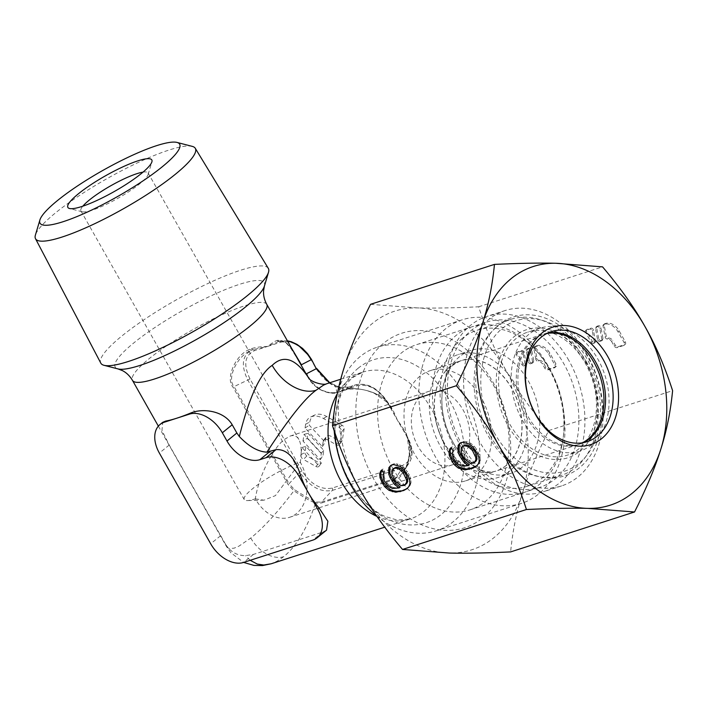 <?xml version="1.0" encoding="UTF-8"?>
<svg xmlns="http://www.w3.org/2000/svg" width="708" height="708" viewBox="0 0 708 708"><rect width="100%" height="100%" fill="white"/><g stroke="black" fill="none" stroke-linecap="round" stroke-linejoin="round"><path stroke-width="0.53" stroke-dasharray="3.54 2.66" d="M407.649 437.11L407.18 437.367L403.905 430.676L407.525 437.066C412.853 447.164 413.481 455.642 409.419 462.51L403.817 471.121C406.33 467.855 408.171 462.297 409.348 454.439L407.41 437.323L397.285 419.986L407.41 437.323A22.665 18.169 -120.1 0 1 408.189 439.128L410.454 444.518L411.693 449.81L411.87 454.793L410.985 459.262L409.144 462.917L406.188 465.917L402.463 467.811L395.701 478.201L400.507 475.183L403.294 471.891L405.958 467.245L408.135 461.368L409.72 450.279L409.321 444.359L407.649 437.11C406.029 432.703 402.578 426.995 397.285 419.986C394.206 412.189 391.365 406.773 388.754 403.719A19.851 14.895 -158.4 0 0 387.506 402.241C376.842 389.4 350.318 386.435 344.84 389.931L336.796 392.471L336.088 388.134L334.619 385.187L332.495 383.568L329.839 383.125L326.839 383.701M255.322 498.857L263.934 500.193L275.421 495.618L300.298 462.28A38.577 28.072 -107.9 0 1 296.475 513.557A38.577 28.072 -107.9 0 1 289.643 517.291A38.577 28.072 -107.9 0 1 255.322 498.857C258.553 477.095 272.385 448.784 284.333 439.464L290.209 436.039C293.979 434.88 296.864 435.995 298.847 439.411C301.404 444.199 301.882 451.828 300.298 462.28A38.577 7.204 -29.5 0 0 252.623 488.688A38.577 7.204 -29.5 0 0 244.233 499.565A38.577 7.204 -29.5 0 0 247.269 500.574A38.577 7.204 -29.5 0 0 255.322 498.857M268.297 268.341A96.235 17.983 -29.5 0 0 210.196 282.43A96.235 17.983 -29.5 0 0 121.776 336.07A96.235 17.983 -29.5 0 0 100.793 363.115M192.257 146.37A91.783 17.151 -29.5 0 0 132.662 165.141A91.783 17.151 -29.5 0 0 55.507 212.887A91.783 17.151 -29.5 0 0 35.4 235.109M143.034 172.124A38.577 7.204 150.5 0 1 148.087 172.938A38.577 7.204 150.5 0 1 148.149 174.478A38.577 7.204 150.5 0 1 139.697 183.814A38.577 7.204 150.5 0 1 92.022 210.223A38.577 7.204 150.5 0 1 82.217 211.781A38.577 7.204 150.5 0 1 80.924 210.931A38.577 7.204 150.5 0 1 82.836 206.178M459.218 461.112A38.577 28.072 -107.9 0 1 452.385 464.846A38.577 28.072 -107.9 0 1 415.72 441.704A38.577 28.072 -107.9 0 1 421.888 395.144A38.577 28.072 -107.9 0 1 428.721 391.409A38.577 28.072 -107.9 0 1 465.395 414.552A38.577 28.072 -107.9 0 1 459.218 461.112M475.82 475.263A57.87 42.108 -107.9 0 1 465.572 480.865A57.87 42.108 -107.9 0 1 410.569 446.146A57.87 42.108 -107.9 0 1 419.835 376.302A57.87 42.108 -107.9 0 1 430.075 370.7A57.87 42.108 -107.9 0 1 485.086 405.419A57.87 42.108 -107.9 0 1 475.82 475.263M548.797 368.408A86.801 63.162 -107.9 0 1 540.204 483.768A86.801 63.162 -107.9 0 1 447.606 450.695A86.801 63.162 -107.9 0 1 456.209 335.335A86.801 63.162 -107.9 0 1 548.797 368.408M548.125 365.868A96.447 70.18 72.1 0 0 462.324 319.777A96.447 70.18 72.1 0 0 445.244 329.114A96.447 70.18 72.1 0 0 435.685 457.297A96.447 70.18 72.1 0 0 521.486 503.379A96.447 70.18 72.1 0 0 538.567 494.051A96.447 70.18 72.1 0 0 548.125 365.868M376.762 516.167A96.447 70.18 72.1 0 0 436.473 530.779A96.447 70.18 72.1 0 0 453.554 521.442A96.447 70.18 72.1 0 0 468.997 405.029A96.447 70.18 72.1 0 0 377.311 347.177A96.447 70.18 72.1 0 0 360.239 356.505A96.447 70.18 72.1 0 0 336.875 395.781M334.477 409.383A96.447 70.18 72.1 0 0 334.211 430.88M291.864 348.717L287.961 344.194L285.147 342.123L280.111 340.982L287.448 340.92M406.967 437.101C413.844 451.288 412.339 460.731 402.471 465.43A1.929 1.407 -107.9 0 1 402.463 467.811L332.256 490.44C320.228 492.609 309.431 486.485 299.865 472.068L289.032 483.768L294.608 489.732C304.732 496.255 311.936 500.344 316.228 501.999L321.423 502.131A1.929 1.407 72.1 0 0 321.078 503.158L395.356 479.219C403.002 479.369 414.507 455.757 408.357 439.084M298.971 361.284L291.988 349.717L286.572 343.424L282.173 340.69L277.102 340.398C275.226 341.008 272.049 343.017 267.58 346.424C260.73 346.646 255.402 347.38 251.606 348.61A19.851 16.983 -108.4 0 0 249.915 349.23C235.375 354.699 225.286 378.612 232.976 387.126L288.014 484.405L293.909 490.803C303.936 497.467 311.139 501.556 315.538 503.061C307.175 528.372 296.546 546.249 283.651 556.692L277.076 561.187L271.182 563.772M326.538 530.142L322.706 532.089L253.437 554.408L245.446 555.638C237.136 555.683 230.525 551.939 225.622 544.399L227.241 547.434L229.242 548.505L234.065 548.178L238.915 546.16L250.765 538.036C263.438 527.814 277.819 512.07 293.909 490.803L294.608 489.732M306.927 455.899A2.841 1.876 50.9 0 1 305.413 454.359A2.841 1.876 50.9 0 1 304.989 452.474L305.953 446.412L321.379 463.059A2.841 1.876 50.9 0 1 319.335 462.935L306.927 455.899L303.431 459.412A3.859 2.549 50.9 0 1 301.378 457.315A3.859 2.549 50.9 0 1 300.794 454.748L301.953 447.483L319.149 466.041A3.859 2.549 50.9 0 1 319.007 466.253A3.859 2.549 50.9 0 1 315.839 466.448L303.431 459.412M327.662 439.889A4.823 3.186 50.9 0 0 323.698 440.137A4.823 3.186 50.9 0 0 323.211 441.323L322.361 446.677L305.042 427.986L305.644 424.234A19.293 12.735 50.9 0 1 310.653 416.994A19.293 12.735 50.9 0 1 323.45 418.49L338.955 427.287A3.859 2.549 50.9 0 1 341.008 429.375A3.859 2.549 50.9 0 1 341.592 431.951L339.751 443.58A3.859 2.549 50.9 0 1 339.362 444.527A3.859 2.549 50.9 0 1 336.185 444.721L327.662 439.889L331.158 436.376A5.841 3.859 50.9 0 0 326.353 436.677A5.841 3.859 50.9 0 0 325.76 438.11L325.105 442.261L309.316 425.225L309.83 421.95A18.266 12.054 50.9 0 1 314.582 415.1A18.266 12.054 50.9 0 1 326.698 416.516L342.203 425.313A2.841 1.876 50.9 0 1 343.716 426.853A2.841 1.876 50.9 0 1 344.15 428.738L342.3 440.367A2.841 1.876 50.9 0 1 342.017 441.066A2.841 1.876 50.9 0 1 339.681 441.208L331.158 436.376M316.228 501.999A1.929 1.513 112.1 0 0 315.538 503.061L321.078 503.158M250.198 560.302L245.446 555.638M299.006 361.337L290.422 347.646C287.802 343.654 284.235 341.468 279.731 341.079A1.929 1.699 -97.2 0 0 280.111 340.982A22.665 12.948 -114.1 0 0 279.324 341.168A22.665 12.948 -114.1 0 0 279.014 341.265L267.58 346.424L280.642 342.212C291.962 340.079 302.033 345.796 310.865 359.354L315.963 368.355C326.052 383.851 337.566 390.382 350.504 387.949A1.929 1.407 72.1 0 0 348.796 387.028L348.796 387.028A1.929 1.407 72.1 0 0 348.663 387.081L355.531 384.869C367.063 382.515 377.541 388.081 386.949 401.578A1.929 0.681 -42.8 0 0 386.913 402.206A1.929 0.681 -42.8 0 0 387.506 402.241M350.504 387.949L357.381 385.736C368.7 383.603 378.771 389.32 387.612 402.879L397.285 419.986L388.046 403.109A22.629 16.895 -145.2 0 0 386.949 401.578C376.408 389.373 350.734 386.692 345.761 389.922A1.929 1.407 -107.9 0 1 345.628 389.975A1.929 1.407 -107.9 0 1 344.84 389.931M402.471 465.43L332.264 488.06C320.945 490.193 310.865 484.476 302.033 470.909L250.012 378.966C243.145 364.779 244.641 355.336 254.508 350.628L267.58 346.424L252.88 349.681A1.929 1 -106.7 0 1 251.606 348.61M302.971 441.066L304.024 434.402L321.344 453.085L320.281 459.749L302.971 441.066L307.237 438.305L308.024 433.331L323.813 450.368L323.025 455.341L307.237 438.305M305.042 427.986L309.316 425.225M322.361 446.677L325.105 442.261M301.953 447.483L305.953 446.412M319.149 466.041L321.379 463.059M304.024 434.402L308.024 433.331M320.281 459.749L323.025 455.341M321.344 453.085L323.813 450.368M225.622 544.399L169.221 445.049L161.964 430.446L162.734 422.313M254.508 350.628A1.929 1.407 72.1 0 0 252.88 349.681A22.629 17.673 -116.3 0 0 251.774 350.079A22.629 17.673 -116.3 0 0 251.437 350.221C237.083 355.681 226.56 378.603 234.003 386.488L289.032 483.768L288.014 484.405M357.381 385.736A1.929 1.407 72.1 0 0 355.664 384.816A1.929 1.407 72.1 0 0 355.531 384.869L345.752 389.922L338.884 392.135A18.567 7.151 7.7 0 1 337.619 392.498A1.929 1.283 -103.8 0 1 337.451 392.559A1.929 1.283 -103.8 0 1 336.796 392.471C317.68 394.666 310.201 380.577 307.086 375.621M337.619 392.498L330.317 392.896L322.043 390.356L315.122 385.479L309.343 378.576M329.388 382.878L339.406 387.303L348.663 387.081L338.884 392.135A1.929 1.407 -107.9 0 1 338.751 392.188L338.751 392.188A1.929 1.407 -107.9 0 1 337.964 392.144M287.359 340.769L279.731 341.079A1.929 1.699 -97.2 0 1 278.049 340.159M280.642 342.212A1.929 1.407 72.1 0 0 279.014 341.265A1.929 1.708 -109.9 0 1 277.102 340.398M315.963 368.355L316.511 368.319M387.612 402.879L388.046 403.109A1.929 0.796 -37.5 0 0 388.081 403.595A1.929 0.796 -37.5 0 0 388.754 403.719M332.264 488.06A1.929 1.407 -107.9 0 1 332.256 490.44L321.423 502.131L395.701 478.201A1.929 1.407 72.1 0 0 395.356 479.219M302.033 470.909L299.865 472.068L247.844 380.125C240.879 365.655 242.083 355.69 251.437 350.221L251.774 350.079A22.629 17.673 -116.3 0 0 251.765 350.079L251.437 350.221A1.929 1 -113.7 0 1 251.42 350.23A1.929 1 -113.7 0 1 249.915 349.23M250.012 378.966L232.976 387.126M446.987 360.726A64.623 47.02 72.1 0 0 436.641 438.721A64.623 47.02 72.1 0 0 498.069 477.484A64.623 47.02 72.1 0 0 509.512 471.236A64.623 47.02 72.1 0 0 519.858 393.241A64.623 47.02 72.1 0 0 458.43 354.478A64.623 47.02 72.1 0 0 446.987 360.726M459.58 356.673A64.623 47.02 72.1 0 0 449.244 434.668A64.623 47.02 72.1 0 0 510.663 473.431A64.623 47.02 72.1 0 0 522.106 467.174A64.623 47.02 72.1 0 0 532.451 389.179A64.623 47.02 72.1 0 0 471.024 350.416A64.623 47.02 72.1 0 0 459.58 356.673M462.519 338.176A81.986 59.658 72.1 0 0 449.394 437.119A81.986 59.658 72.1 0 0 527.327 486.299A81.986 59.658 72.1 0 0 541.841 478.369A81.986 59.658 72.1 0 0 554.966 379.417A81.986 59.658 72.1 0 0 477.033 330.238A81.986 59.658 72.1 0 0 462.519 338.176M496.52 327.22A81.986 59.658 72.1 0 0 483.396 426.163A81.986 59.658 72.1 0 0 561.329 475.342A81.986 59.658 72.1 0 0 575.843 467.413A81.986 59.658 72.1 0 0 588.967 368.461A81.986 59.658 72.1 0 0 511.043 319.281A81.986 59.658 72.1 0 0 496.52 327.22M516.256 338.406A64.623 47.02 72.1 0 0 505.91 416.401A64.623 47.02 72.1 0 0 567.338 455.164A64.623 47.02 72.1 0 0 578.781 448.916A64.623 47.02 72.1 0 0 589.127 370.921A64.623 47.02 72.1 0 0 527.699 332.149A64.623 47.02 72.1 0 0 516.256 338.406M528.849 334.353A64.623 47.02 72.1 0 0 518.504 412.348A64.623 47.02 72.1 0 0 579.932 451.111A64.623 47.02 72.1 0 0 591.375 444.854A64.623 47.02 72.1 0 0 601.72 366.859A64.623 47.02 72.1 0 0 540.293 328.096A64.623 47.02 72.1 0 0 528.849 334.353M506.247 465.457A57.87 42.108 -107.9 0 1 495.998 471.059A57.87 42.108 -107.9 0 1 440.995 436.349A57.87 42.108 -107.9 0 1 450.253 366.496A57.87 42.108 -107.9 0 1 460.501 360.903A57.87 42.108 -107.9 0 1 515.513 395.613A57.87 42.108 -107.9 0 1 506.247 465.457M547.072 333.406A57.87 42.108 72.1 0 0 542.363 334.521A57.87 42.108 72.1 0 0 532.115 340.123A57.87 42.108 72.1 0 0 522.849 409.967A57.87 42.108 72.1 0 0 577.861 444.686A57.87 42.108 72.1 0 0 582.33 442.845M392.754 468.369A86.801 63.162 -107.9 0 1 416.729 344.601A86.801 63.162 -107.9 0 1 493.945 386.081A86.801 63.162 -107.9 0 1 469.979 509.849A86.801 63.162 -107.9 0 1 392.754 468.369M373.682 478.935A102.235 74.393 -107.9 0 1 383.816 343.061A102.235 74.393 -107.9 0 1 492.865 382.01A102.235 74.393 -107.9 0 1 482.732 517.884A102.235 74.393 -107.9 0 1 373.682 478.935M462.545 445.881A86.801 63.162 -107.9 0 1 486.511 322.122A86.801 63.162 -107.9 0 1 563.736 363.593A86.801 63.162 -107.9 0 1 539.761 487.361A86.801 63.162 -107.9 0 1 462.545 445.881M568.825 360.434A92.111 67.021 72.1 0 0 486.883 316.423A92.111 67.021 72.1 0 0 461.448 447.757A92.111 67.021 72.1 0 0 543.39 491.768A92.111 67.021 72.1 0 0 568.825 360.434M587.082 354.549A92.111 67.021 72.1 0 0 505.149 310.538A92.111 67.021 72.1 0 0 479.714 441.872A92.111 67.021 72.1 0 0 561.648 485.883A92.111 67.021 72.1 0 0 587.082 354.549M547.842 333.026A57.87 42.108 72.1 0 0 543.983 333.999A57.87 42.108 72.1 0 0 528.009 416.508A57.87 42.108 72.1 0 0 579.48 444.164A57.87 42.108 72.1 0 0 583.18 442.695M370.549 304.325L417.286 307.909C433.181 308.325 453.633 307.953 478.652 306.794C486.591 331.309 495.83 352.726 506.362 371.045C516.601 389.444 530.717 409.295 548.691 430.579C536.629 454.651 527.849 475.652 522.345 493.6A125.387 91.235 -107.9 0 1 493.927 537.682A125.387 91.235 -107.9 0 1 449.261 553.036A125.387 91.235 -107.9 0 1 360.195 489.901A125.387 91.235 -107.9 0 1 344.203 367.346A125.387 91.235 -107.9 0 1 372.62 323.264A125.387 91.235 -107.9 0 1 417.286 307.909A125.387 91.235 -107.9 0 1 506.362 371.045A125.387 91.235 -107.9 0 1 522.345 493.6C516.557 511.645 512.654 531.08 510.627 551.913M548.691 430.579L672.6 390.657M478.652 306.794L602.561 266.863M536.965 358.407L535.841 359.319A1.929 1.274 50.9 0 0 538.195 361.328L539.328 360.425A3.859 2.549 50.9 0 1 543.487 362.974L542.363 363.894A3.859 2.549 -129.1 0 0 538.204 361.346A1.929 1.274 -129.1 0 0 538.31 361.301L539.434 360.381A1.929 1.274 -129.1 0 1 539.319 360.416A1.929 1.274 50.9 0 1 536.965 358.407L534.867 347.283A1.761 1.168 50.9 0 1 535.16 346.221A1.761 1.168 50.9 0 1 535.425 346.079L536.673 345.672A11.576 7.638 50.9 0 1 549.833 353.133L555.992 364.018A2.699 1.779 50.9 0 1 555.93 366.682A2.699 1.779 50.9 0 1 555.532 366.894L548.983 369.01A2.699 1.779 50.9 0 1 545.912 367.266L543.487 362.974M608.597 338.114A3.859 2.549 50.9 0 1 612.756 340.654L611.632 341.575A3.859 2.549 -129.1 0 0 607.473 339.026M608.588 338.097A1.929 1.274 -129.1 0 0 608.703 338.061L607.57 338.982A1.929 1.274 -129.1 0 1 607.464 339.008L608.588 338.105A1.929 1.274 50.9 0 1 606.234 336.088L604.136 324.963A1.761 1.168 50.9 0 1 604.428 323.892A1.761 1.168 50.9 0 1 604.685 323.76L605.942 323.352A11.576 7.638 50.9 0 1 619.102 330.813L625.253 341.699A2.699 1.779 50.9 0 1 625.199 344.362A2.699 1.779 50.9 0 1 624.801 344.575L618.252 346.69A2.699 1.779 50.9 0 1 615.181 344.946L612.756 340.654M517.46 353.814A1.929 1.274 50.9 0 1 517.504 351.911A1.929 1.274 50.9 0 1 517.787 351.761L521.681 350.504A1.929 1.274 50.9 0 1 524.15 352.487L526.221 363.514A1.929 1.274 50.9 0 1 525.902 364.682A1.929 1.274 50.9 0 1 525.619 364.832L525.248 364.956A1.929 1.274 50.9 0 1 523.062 363.708L517.46 353.814L516.336 354.726A1.929 1.274 50.9 0 1 516.38 352.832A1.929 1.274 50.9 0 1 516.663 352.673L520.557 351.416A1.929 1.274 50.9 0 1 523.026 353.398L525.097 364.425A1.929 1.274 50.9 0 1 524.778 365.594A1.929 1.274 50.9 0 1 524.495 365.753L524.124 365.868A1.929 1.274 50.9 0 1 521.929 364.629L516.336 354.726M529.407 360.841L527.327 349.814A1.929 1.274 50.9 0 1 527.646 348.646A1.929 1.274 50.9 0 1 527.938 348.486L529.239 348.071A1.929 1.274 50.9 0 1 531.708 350.053L533.779 361.08A1.929 1.274 50.9 0 1 533.46 362.248A1.929 1.274 50.9 0 1 533.177 362.399L531.876 362.823A1.929 1.274 50.9 0 1 529.407 360.841L528.283 361.753L526.203 350.726A1.929 1.274 50.9 0 1 526.522 349.557A1.929 1.274 50.9 0 1 526.814 349.407L528.115 348.982A1.929 1.274 50.9 0 1 530.584 350.964L532.655 361.992A1.929 1.274 50.9 0 1 532.336 363.16A1.929 1.274 50.9 0 1 532.053 363.31L530.752 363.735A1.929 1.274 50.9 0 1 528.283 361.753M586.728 331.494A1.929 1.274 50.9 0 1 586.764 329.592A1.929 1.274 50.9 0 1 587.047 329.441L590.95 328.185A1.929 1.274 50.9 0 1 593.419 330.167L595.49 341.194A1.929 1.274 50.9 0 1 595.171 342.362A1.929 1.274 50.9 0 1 594.888 342.513L594.516 342.637A1.929 1.274 50.9 0 1 592.322 341.389L586.728 331.494L585.605 332.406A1.929 1.274 50.9 0 1 585.64 330.503A1.929 1.274 50.9 0 1 585.923 330.353L589.826 329.096A1.929 1.274 50.9 0 1 592.295 331.079L594.366 342.106A1.929 1.274 50.9 0 1 594.047 343.274A1.929 1.274 50.9 0 1 593.764 343.433L593.393 343.548A1.929 1.274 50.9 0 1 591.198 342.309L585.605 332.406M598.676 338.521L596.596 327.494A1.929 1.274 50.9 0 1 596.915 326.326A1.929 1.274 50.9 0 1 597.198 326.167L598.508 325.751A1.929 1.274 50.9 0 1 600.977 327.724L603.048 338.76A1.929 1.274 50.9 0 1 602.729 339.929A1.929 1.274 50.9 0 1 602.446 340.079L601.145 340.504A1.929 1.274 50.9 0 1 598.676 338.521L597.552 339.433L595.472 328.406A1.929 1.274 50.9 0 1 595.791 327.238A1.929 1.274 50.9 0 1 596.074 327.087L597.384 326.662A1.929 1.274 50.9 0 1 599.844 328.645L601.924 339.672A1.929 1.274 50.9 0 1 601.605 340.84A1.929 1.274 50.9 0 1 601.322 340.99L600.021 341.415A1.929 1.274 50.9 0 1 597.552 339.433M607.464 339.008A1.929 1.274 50.9 0 1 605.101 336.999L603.012 325.875A1.761 1.168 50.9 0 1 603.305 324.813A1.761 1.168 50.9 0 1 603.561 324.671L604.818 324.264A11.576 7.638 50.9 0 1 617.969 331.725L624.129 342.61A2.699 1.779 50.9 0 1 624.075 345.274A2.699 1.779 50.9 0 1 623.677 345.495L617.128 347.601A2.699 1.779 50.9 0 1 614.057 345.858L611.632 341.575M535.841 359.319L533.744 348.194A1.761 1.168 50.9 0 1 534.036 347.132A1.761 1.168 50.9 0 1 534.301 346.991L535.549 346.584A11.576 7.638 50.9 0 1 548.709 354.044L554.868 364.939A2.699 1.779 50.9 0 1 554.807 367.594A2.699 1.779 50.9 0 1 554.408 367.815L547.859 369.921A2.699 1.779 50.9 0 1 544.788 368.178L542.363 363.894M390.781 465.421L391.905 464.51L391.259 465.271M393.453 464.563L394.577 463.643L391.905 464.51M396.914 465.067L398.038 464.156L394.577 463.643M400.224 466.439L401.348 465.528L398.038 464.156M403.772 469.36L404.896 468.448L401.348 465.528M406.259 472.625L407.383 471.705L404.896 468.448M408.197 476.059L409.321 475.148L407.383 471.705M409.605 479.67L410.728 478.758L409.321 475.148M409.941 483.626L411.065 482.706L410.728 478.758M408.967 486.378L410.091 485.458L411.065 482.706M407.065 488.617L410.091 485.458M407.525 488.077L408.189 487.697M381.904 469.908L383.028 468.988L381.975 470.032M383.851 473.342L384.975 472.431L383.028 468.988M383.019 475.236L384.975 472.431M383.116 477.643L384.24 476.732L384.143 474.325M383.745 479.874L384.869 478.962L384.24 476.732M386.081 483.998L387.205 483.086L384.869 478.962M387.78 485.892L388.904 484.971L387.205 483.086M390.019 487.608L391.143 486.688L388.904 484.971M392.409 488.458L393.533 487.546L391.143 486.688M394.4 488.635L395.524 487.715L393.533 487.546M398.002 488.281L399.135 487.37L395.524 487.715M400.206 487.024L399.135 487.37M405.711 484.431L402.109 484.785L396.312 480.148L392.958 473.103L393.161 468.979L394.383 467.776M469.466 464.705L462.793 465.227L458.173 462.651L454.138 456.642L453.412 452.005L454.244 450.111L452.297 446.668L451.244 447.713M476.785 465.758L479.36 463.138L480.334 460.386L479.997 456.43L476.643 449.385L474.165 446.129L470.616 443.208L467.307 441.836L463.846 441.323L460.519 442.951M474.98 462.112L471.369 462.466L465.581 457.828L462.227 450.784L462.43 446.659L463.651 445.456M392.037 469.891L393.161 468.979M391.745 471.616L392.869 470.696M391.834 474.015L392.958 473.103M392.471 476.254L393.595 475.342M395.188 481.068L396.312 480.148M396.896 482.953L398.02 482.042M399.135 484.67L400.259 483.759M400.976 485.697L402.109 484.785M402.976 485.865L404.1 484.953M460.041 443.102L461.165 442.19M462.722 442.243L463.846 441.323M466.183 442.748L467.307 441.836M469.493 444.12L470.616 443.208M473.041 447.04L474.165 446.129M475.519 450.306L476.643 449.385M477.466 453.74L478.59 452.828M478.874 457.35L479.997 456.43M479.21 461.306L480.334 460.386M478.236 464.059L479.36 463.138M476.334 466.289L477.457 465.377M451.173 447.589L452.297 446.668M453.12 451.023L454.244 450.111M452.288 452.916L453.412 452.005M452.385 455.324L453.509 454.412M453.014 457.554L454.138 456.642M455.35 461.678L456.474 460.766M457.049 463.572L458.173 462.651M459.288 465.289L460.412 464.368M461.669 466.138L462.793 465.227M463.669 466.306L464.793 465.395M467.271 465.961L468.395 465.05M461.306 447.571L462.43 446.659M461.014 449.288L462.138 448.376M461.103 451.695L462.227 450.784M461.731 453.934L462.855 453.023M464.457 458.74L465.581 457.828M466.156 460.634L467.28 459.722M468.395 462.351L469.519 461.439M470.245 463.377L471.369 462.466M472.245 463.545L473.369 462.634M264.394 286.129A85.633 16.001 -29.5 0 0 219.852 291.873A85.633 16.001 -29.5 0 0 134.449 342.389A85.633 16.001 -29.5 0 0 133.812 342.902A85.633 16.001 -29.5 0 0 118.05 368.93M266.774 304.378A77.163 14.417 -29.5 0 0 220.737 315.326A77.163 14.417 -29.5 0 0 149.813 358.151A77.163 14.417 -29.5 0 0 149.246 358.611A77.163 14.417 -29.5 0 0 132.467 380.373M506.087 465.51A57.87 42.108 -107.9 0 1 495.839 471.112L495.839 471.112A57.87 42.108 -107.9 0 1 440.836 436.402A57.87 42.108 -107.9 0 1 450.093 366.558A57.87 42.108 -107.9 0 1 460.342 360.947L460.342 360.947A57.87 42.108 -107.9 0 1 515.353 395.666A57.87 42.108 -107.9 0 1 506.087 465.51M358.407 368.027A85.633 62.313 72.1 0 0 349.628 481.316A85.633 62.313 72.1 0 0 440.544 515.043A85.633 62.313 72.1 0 0 441.261 514.468A85.633 62.313 72.1 0 0 450.04 401.188A85.633 62.313 72.1 0 0 359.124 367.452A85.633 62.313 72.1 0 0 358.407 368.027M376.921 516.389A77.163 56.144 72.1 0 0 410.144 518.991A77.163 56.144 72.1 0 0 423.154 512.043A77.163 56.144 72.1 0 0 423.8 511.53A77.163 56.144 72.1 0 0 436.155 418.401A77.163 56.144 72.1 0 0 362.815 372.116A77.163 56.144 72.1 0 0 349.796 379.063A77.163 56.144 72.1 0 0 349.15 379.577A77.163 56.144 72.1 0 0 337.3 393.736M341.592 431.951L344.15 428.738M338.955 427.287L342.203 425.313M323.45 418.49L326.698 416.516M305.644 424.234L309.83 421.95M323.211 441.323L325.76 438.11M336.185 444.721L339.681 441.208M339.751 443.58L342.3 440.367M300.794 454.748L304.989 452.474M315.839 466.448L319.335 462.935M250.765 538.036A28.931 19.098 -129.1 0 0 283.651 556.692M169.221 445.049L159.362 453.067M310.865 359.354L311.423 359.319M307.369 376.125C312.989 388.736 329.663 395.568 337.451 392.559L345.628 389.975C347.469 389.028 352.062 388.763 359.416 389.196C363.239 389.427 368.275 390.834 374.505 393.4L386.913 402.206L391.781 409.233L388.161 402.843C378.497 388.311 367.664 382.302 355.664 384.816L348.796 387.028L340.026 387.285L329.751 382.771M322.706 532.089L312.839 540.115M253.437 554.408L243.57 562.435M220.551 535.761L210.683 543.779M490.016 435.393A83.509 60.764 72.1 0 0 490.343 435.986A83.509 60.764 72.1 0 0 579.215 467.961A83.509 60.764 72.1 0 0 588.021 357.407A83.509 60.764 72.1 0 0 587.684 356.823A83.509 60.764 72.1 0 0 498.813 324.839A83.509 60.764 72.1 0 0 490.016 435.393M494.007 432.278A79.039 57.516 72.1 0 0 494.281 432.783A79.039 57.516 72.1 0 0 578.356 463.89A79.039 57.516 72.1 0 0 587.33 359.46A79.039 57.516 72.1 0 0 587.047 358.956A79.039 57.516 72.1 0 0 586.737 358.398A79.039 57.516 72.1 0 0 502.786 327.999A79.039 57.516 72.1 0 0 494.007 432.278M586.959 362.753A67.295 48.967 72.1 0 0 586.454 361.85A67.295 48.967 72.1 0 0 549.789 329.795L549.789 329.795A67.295 48.967 72.1 0 0 501.822 353.496A67.295 48.967 72.1 0 0 507.503 424.756A67.295 48.967 72.1 0 0 508.008 425.65A67.295 48.967 72.1 0 0 586.649 444.181L586.649 444.181A67.295 48.967 72.1 0 0 586.959 362.753M606.234 336.088L605.101 336.999M615.181 344.946L614.057 345.858M618.252 346.69L617.128 347.601M624.801 344.575L623.677 345.495M625.253 341.699L624.129 342.61M619.102 330.813L617.969 331.725M605.942 323.352L604.818 324.264M604.685 323.76L603.561 324.671M604.136 324.963L603.012 325.875M587.047 329.441L585.923 330.353M592.322 341.389L591.198 342.309M594.516 342.637L593.393 343.548M594.888 342.513L593.764 343.433M595.49 341.194L594.366 342.106M593.419 330.167L592.295 331.079M590.95 328.185L589.826 329.096M596.596 327.494L595.472 328.406M601.145 340.504L600.021 341.415M602.446 340.079L601.322 340.99M603.048 338.76L601.924 339.672M600.977 327.724L599.844 328.645M598.508 325.751L597.384 326.662M597.198 326.167L596.074 327.087M545.912 367.266L544.788 368.178M548.983 369.01L547.859 369.921M555.532 366.894L554.408 367.815M555.992 364.018L554.868 364.939M549.833 353.133L548.709 354.044M536.673 345.672L535.549 346.584M535.425 346.079L534.301 346.991M534.867 347.283L533.744 348.194M517.787 351.761L516.663 352.673M523.062 363.708L521.929 364.629M525.248 364.956L524.124 365.868M525.619 364.832L524.495 365.753M526.221 363.514L525.097 364.425M524.15 352.487L523.026 353.398M521.681 350.504L520.557 351.416M527.327 349.814L526.203 350.726M531.876 362.823L530.752 363.735M533.177 362.399L532.053 363.31M533.779 361.08L532.655 361.992M531.708 350.053L530.584 350.964M529.239 348.071L528.115 348.982M527.938 348.486L526.814 349.407M263.934 500.184L247.269 500.574M148.149 174.478L151.893 161.867M80.924 210.931L244.233 499.565M289.643 517.291L452.385 464.846M465.572 480.865L495.839 471.112C491.264 472.599 485.971 472.032 479.953 469.439C471.776 466.13 463.643 458.563 455.545 446.73C443.996 427.402 439.73 407.799 442.748 387.922C446.288 374.187 450.244 366.248 454.633 364.107L460.342 360.947L430.075 370.7M521.486 503.379L436.473 530.779M340.752 379.223L362.815 372.116L353.885 376.913C338.787 386.674 328.291 423.959 340.203 459.297C345.929 477.006 354.504 491.556 365.939 502.937C372.231 509.061 378.514 513.548 384.798 516.38L397.259 520.079L410.144 518.991L384.727 527.186M314.582 415.1L310.653 416.994M323.698 440.137L326.353 436.677M342.017 441.066L339.362 444.527M320.025 464.935L319.007 466.253M158.353 426.127L226.321 546.266L230.826 552.709L243.614 562.418M462.324 319.777L377.311 347.177M290.209 436.039L428.721 391.409M148.087 172.938L298.847 439.411M82.217 211.781L69.481 208.488M510.663 473.431L498.069 477.484M561.329 475.342L527.327 486.299M579.932 451.111L567.338 455.164M577.861 444.686L495.998 471.059M542.363 334.521L460.501 360.903M540.293 328.096L527.699 332.149M511.043 319.281L477.033 330.238M471.024 350.416L458.43 354.478M416.729 344.601L486.511 322.122M505.149 310.538L486.883 316.423M595.632 432.446L586.649 444.181C600.322 428.119 601.605 389.789 585.613 362.337L573.56 345.548C565.727 337.397 557.807 332.149 549.789 329.795L563.931 334.087M543.983 333.999L551.541 331.565M625.199 344.362L624.075 345.274M604.428 323.892L603.305 324.813M586.764 329.592L585.64 330.503M595.171 342.362L594.047 343.274M602.729 339.929L601.605 340.84M596.915 326.326L595.791 327.238M555.93 366.682L554.807 367.594M535.16 346.221L534.036 347.132M517.504 351.911L516.38 352.832M525.902 364.682L524.778 365.594M533.46 362.248L532.336 363.16M527.646 348.646L526.522 349.557M579.48 444.164L587.038 441.721M561.648 485.883L543.39 491.768M469.979 509.849L539.761 487.361"/><path stroke-width="1.06" d="M39.887 219.993L35.4 235.109A91.783 17.151 -29.5 0 0 35.497 238.684L100.793 363.115A96.235 17.983 -29.5 0 0 104.058 365.319A96.235 17.983 -29.5 0 0 166.539 345.637A96.235 17.983 -29.5 0 0 247.428 295.581A96.235 17.983 -29.5 0 0 268.509 272.279A96.235 17.983 -29.5 0 0 268.297 268.341L195.275 148.291A91.783 17.151 -29.5 0 0 192.257 146.37L176.982 142.423A80.216 14.992 150.5 0 1 162.212 166.814A80.216 14.992 150.5 0 1 82.022 214.436A80.216 14.992 150.5 0 1 39.887 219.993A80.216 14.992 150.5 0 1 57.463 200.568A80.216 14.992 150.5 0 1 124.891 158.831A80.216 14.992 150.5 0 1 176.982 142.423M35.497 238.684A91.783 17.151 -29.5 0 0 90.571 225.64A91.783 17.151 -29.5 0 0 175.363 174.265A91.783 17.151 -29.5 0 0 195.275 148.291M82.836 206.178A38.577 7.204 150.5 0 1 89.314 200.054A38.577 7.204 150.5 0 1 136.989 173.646A38.577 7.204 150.5 0 1 143.034 172.124M137.945 160.831A48.224 9.009 150.5 0 1 151.893 161.867A48.224 9.009 150.5 0 1 125.413 184.841A48.224 9.009 150.5 0 1 81.73 206.541A48.224 9.009 150.5 0 1 69.481 208.488A48.224 9.009 150.5 0 1 78.358 193.833A48.224 9.009 150.5 0 1 137.945 160.831M336.875 395.781A96.447 70.18 72.1 0 0 334.477 409.383M334.211 430.88A96.447 70.18 72.1 0 0 376.762 516.167M287.448 340.92L293.147 342.69L299.219 346.168L307.803 354.566L311.184 359.708L301.404 364.77L291.864 348.717M272.191 365.381A38.577 25.461 -129.1 0 0 316.042 390.25L323.441 385.179L326.848 383.701C323.335 385.798 309.927 381.515 308.83 378.045L307.086 375.621C294.705 358.195 283.076 354.779 272.191 365.381C260.252 373.072 249.296 396.781 239.322 436.509C248.738 446.456 257.933 451.669 266.916 452.164L276.04 449.624C286.767 448.943 294.917 457.448 300.493 475.139L299.068 476.298L308.396 492.795A77.163 56.144 -107.9 0 1 300.493 475.139M309.343 378.576L307.086 375.621L266.774 304.378A77.163 14.417 -29.5 0 1 249.995 326.14A77.163 14.417 -29.5 0 1 249.428 326.6A77.163 14.417 -29.5 0 1 178.504 369.426A77.163 14.417 -29.5 0 1 132.467 380.373L158.353 426.127M316.042 390.25C304.847 398.356 288.466 418.994 266.916 452.164M319.158 508.123A77.163 56.144 -107.9 0 1 308.396 492.795L317.733 509.291A28.931 19.098 -129.1 0 1 317.096 537.823L326.538 530.142L327.866 521.265L319.158 508.123L317.733 509.291M243.614 562.418L253.906 565.4L262.473 565.577L271.173 563.78L263.774 565.019L257.287 564.064L250.198 560.302M162.734 422.313L165.681 421.083A77.163 14.417 -29.5 0 0 176.841 418.18A77.163 14.417 -29.5 0 0 190.868 412.959C203.09 407.914 224.162 410.914 232.197 424.756L222.33 432.774A28.931 19.098 -129.1 0 0 189.443 414.127L164.247 422.242A28.931 19.098 -129.1 0 0 159.99 424.534A28.931 19.098 -129.1 0 0 159.362 453.067L210.683 543.779A28.931 19.098 -129.1 0 0 243.57 562.435L312.839 540.115A28.931 19.098 -129.1 0 0 317.096 537.823M299.068 476.298A28.931 19.098 -129.1 0 0 266.181 457.651L259.88 459.678A28.931 19.098 50.9 0 1 226.994 441.022L236.861 433.004L232.197 424.756M236.861 433.004L239.322 436.509M222.33 432.774L226.994 441.022M287.359 340.769L291.377 341.769L296.988 344.371L302.626 348.469L307.591 353.673L311.423 359.319L316.272 368.709L329.388 382.878M307.378 375.346L306.502 373.771L316.272 368.709L311.423 359.319M306.254 374.16L301.166 365.16M582.33 442.845A57.87 42.108 72.1 0 0 588.109 439.084A57.87 42.108 72.1 0 0 598.632 372.293A57.87 42.108 72.1 0 0 547.072 333.406M583.18 442.695A57.87 42.108 72.1 0 0 595.632 432.446A57.87 42.108 72.1 0 0 595.463 361.646A57.87 42.108 72.1 0 0 563.931 334.087A57.87 42.108 72.1 0 0 547.842 333.026M535.558 414.074A57.87 42.108 -107.9 0 1 551.541 331.565A57.87 42.108 -107.9 0 1 603.021 359.213A57.87 42.108 -107.9 0 1 587.038 441.721A57.87 42.108 -107.9 0 1 535.558 414.074M535.832 415.092A61.729 44.914 -107.9 0 1 541.947 333.052A61.729 44.914 -107.9 0 1 607.791 356.575A61.729 44.914 -107.9 0 1 601.667 438.615A61.729 44.914 -107.9 0 1 535.832 415.092M660.883 448.961C655.378 466.908 646.599 487.918 634.536 511.981L587.799 508.388C571.905 507.981 551.452 508.353 526.433 509.512C518.495 484.998 509.256 463.581 498.724 445.261C488.485 426.862 474.369 407.012 456.395 385.727C468.457 361.655 477.236 340.654 482.741 322.706C488.529 304.661 492.432 285.227 494.458 264.394C519.477 263.234 539.93 262.863 555.824 263.27A125.387 91.235 72.1 0 0 511.158 278.625A125.387 91.235 72.1 0 0 482.741 322.706A125.387 91.235 -107.9 0 0 498.724 445.261A125.387 91.235 -107.9 0 0 587.799 508.388A125.387 91.235 72.1 0 0 632.465 493.042A125.387 91.235 72.1 0 0 660.883 448.961C666.67 430.924 670.573 411.49 672.6 390.657C664.653 366.133 655.422 344.716 644.891 326.406A125.387 91.235 -107.9 0 1 660.883 448.961M634.536 511.981L510.627 551.913C485.608 553.072 465.156 553.444 449.261 553.036L402.525 549.443C384.55 528.159 370.443 508.309 360.195 489.901C349.663 471.59 340.433 450.173 332.486 425.65C334.512 404.817 338.424 385.382 344.203 367.346C349.708 349.398 358.487 328.388 370.549 304.325L494.458 264.394M402.525 549.443L526.433 509.512M332.486 425.65L456.395 385.727M388.878 467.661L388.772 474.192L390.179 477.803L394.604 484.502L399.082 487.936L392.409 488.458L387.78 485.892L383.745 479.874L383.019 475.236L383.851 473.342L381.904 469.908L380.692 471.112L379.709 473.864L380.046 477.82L383.01 484.175L385.488 487.44L389.046 490.361L395.807 492.237L403.702 490.511L407.065 488.617L408.967 486.378L409.941 483.626L409.605 479.67L408.197 476.059L403.772 469.36L400.224 466.439L393.453 464.563L390.781 465.421L388.878 467.661L390.002 466.749L389.896 473.28L391.303 476.891L395.728 483.591L400.206 487.024L399.082 487.936M458.138 445.341L458.032 451.872L459.448 455.483L463.864 462.182L468.342 465.616L461.669 466.138L457.049 463.572L453.014 457.554L452.288 452.916L453.12 451.023L451.173 447.589L449.952 448.792L448.978 451.545L449.315 455.501L452.279 461.855L454.757 465.121L458.306 468.041L465.076 469.917L472.971 468.192L476.334 466.289L478.236 464.059L479.21 461.306L478.874 457.35L477.466 453.74L473.041 447.04L469.493 444.12L462.722 442.243L460.041 443.102L458.138 445.341L459.262 444.429L459.165 450.961L460.572 454.571L464.997 461.271L469.466 464.705L468.342 465.616M392.037 469.891L394.86 468.165L396.861 468.342L399.25 469.192L403.188 472.802L406.542 479.847L406.631 482.254L404.587 485.352L400.976 485.697L395.188 481.068L391.834 474.015L392.037 469.891M461.306 447.571L464.129 445.845L466.13 446.022L468.51 446.872L472.457 450.483L475.803 457.527L475.9 459.935L473.847 463.032L470.245 463.377L464.457 458.74L461.731 453.934L461.103 451.695L461.306 447.571M555.824 263.27L602.561 266.863C620.535 288.147 634.642 307.998 644.891 326.406A125.387 91.235 -107.9 0 0 555.824 263.27M388.435 470.245L389.559 469.324M391.259 465.271L390.002 466.749M403.702 490.511L407.525 488.077M399.949 491.715L404.826 489.591M395.807 492.237L396.931 491.325L401.073 490.803M392.356 491.733L393.48 490.812L396.931 491.325M389.046 490.361L390.17 489.44L393.48 490.812M385.488 487.44L386.612 486.529L390.17 489.44M383.01 484.175L384.134 483.263L386.612 486.529M381.453 481.431L382.577 480.511L384.134 483.263M380.046 477.82L381.169 476.9L382.577 480.511M379.709 473.864L380.833 472.953L381.169 476.9M380.692 471.112L381.816 470.2L380.833 472.953M394.604 484.502L395.728 483.591M392.126 481.236L393.25 480.325M390.179 477.803L391.303 476.891M388.772 474.192L389.896 473.28M393.259 468.687L395.984 467.253L397.984 467.422L400.374 468.28L404.312 471.882L407.029 476.696L407.755 481.334L406.932 483.228L404.587 485.352M451.244 447.713L450.102 450.633L450.438 454.58L451.846 458.191L455.881 464.209L459.43 467.121L466.2 469.006L470.342 468.484L476.785 465.758M460.519 442.951L459.262 444.429M462.519 446.367L465.253 444.934L467.253 445.102L469.634 445.96L473.581 449.562L476.298 454.377L477.024 459.014L476.192 460.908L473.847 463.032M405.799 484.148L406.932 483.228M406.631 482.254L407.755 481.334M406.542 479.847L407.666 478.927M405.905 477.608L407.029 476.696M403.188 472.802L404.312 471.882M401.48 470.909L402.604 469.997M399.25 469.192L400.374 468.28M396.861 468.342L397.984 467.422M394.86 468.165L395.984 467.253M457.695 447.925L458.828 447.005M472.971 468.192L474.095 467.271M469.218 469.395L470.342 468.484M465.076 469.917L466.2 469.006M461.616 469.413L462.74 468.492M458.306 468.041L459.43 467.121M454.757 465.121L455.881 464.209M452.279 461.855L453.403 460.943M450.722 459.111L451.846 458.191M449.315 455.501L450.438 454.58M448.978 451.545L450.102 450.633M449.952 448.792L451.076 447.881M463.864 462.182L464.997 461.271M461.386 458.917L462.51 458.005M459.448 455.483L460.572 454.571M458.032 451.872L459.165 450.961M475.068 461.828L476.192 460.908M475.9 459.935L477.024 459.014M475.803 457.527L476.926 456.607M475.174 455.288L476.298 454.377M472.457 450.483L473.581 449.562M470.749 448.589L471.873 447.677M468.51 446.872L469.634 445.96M466.13 446.022L467.253 445.102M464.129 445.845L465.253 444.934M132.467 380.373C129.759 375.859 126.396 372.603 122.387 370.603L118.05 368.93A85.633 16.001 -29.5 0 0 173.195 351.637A85.633 16.001 -29.5 0 0 245.003 307.378A85.633 16.001 -29.5 0 0 245.632 306.865A85.633 16.001 -29.5 0 0 264.394 286.129L263.588 290.714C263.243 295.183 264.305 299.741 266.774 304.378M337.3 393.736A77.163 56.144 72.1 0 0 376.921 516.389M165.681 421.083L164.247 422.242M190.868 412.959L189.443 414.127M259.88 459.678L269.748 451.651M276.04 449.624L266.181 457.651M118.05 368.93L104.058 365.319M326.848 383.701L340.752 379.223M271.182 563.772L384.727 527.186M159.99 424.534L162.725 422.304M316.511 368.319L329.751 382.771M264.394 286.129L268.509 272.279"/></g></svg>
